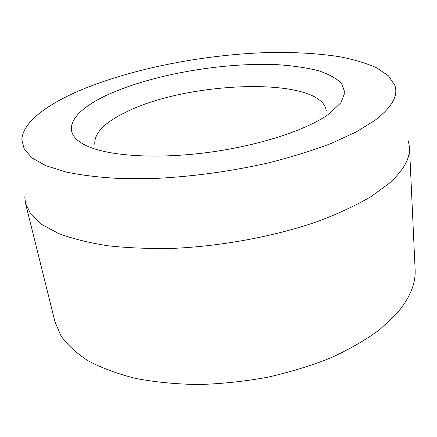<?xml version="1.0" encoding="UTF-8"?>
<svg xmlns="http://www.w3.org/2000/svg" width="437" height="437" viewBox="0 0 437 437"><rect width="100%" height="100%" fill="white"/><g stroke="black" fill="none" stroke-linecap="round" stroke-linejoin="round"><path stroke-width="0.66" d="M374.711 120.514C391.743 107.502 398.468 95.834 394.884 85.499L388.471 75.809L376.519 67.751C366.179 63.19 353.899 59.525 339.691 56.755C317.071 53.238 291.927 51.883 264.265 52.68C200.053 55.128 128.696 69.412 77.748 91.371C45.262 105.574 22.298 123.201 21.85 139.922L24.308 149.372L32.36 158.134L46.284 165.825L66.129 172.052C82.183 175.379 100.821 177.564 122.032 178.618L156.348 178.4C193.449 176.472 230.419 171.397 267.269 163.176C290.665 157.309 311.936 150.749 331.082 143.489L355.805 132.154L374.711 120.514M408.349 140.878L409.485 147.389C410.185 158.56 403.395 170.567 389.105 183.414L370.876 196.705C355.909 205.445 338.309 213.66 318.07 221.34C275.769 236.046 223.733 245.922 174.86 248.298C150.863 248.877 128.587 248.041 108.026 245.785C88.826 242.786 72.318 238.684 58.498 233.473L41.908 224.558L30.978 214.392L25.537 203.402L24.762 196.836M326.384 115.772C303.884 130.827 258.775 145.466 210.476 152.131C162.176 158.778 116.297 156.703 92.425 148.138C56.105 135.246 70.226 111.49 108.567 94.397C153.158 74.23 223.755 62.098 277.981 64.714C293.074 65.758 306.506 67.74 318.273 70.657C328.821 74.121 336.67 78.463 341.821 83.702L344.848 92.6L340.936 102.7L329.596 113.538L326.384 115.772M326.302 110.987C322.206 75.83 186.73 80.654 124.785 112.746C103.738 123.07 93.764 133.738 94.851 144.751M409.485 147.389L415.112 269.416C415.92 283.586 409.748 298.373 396.605 313.771L379.829 329.514C366.053 339.702 349.84 349.092 331.191 357.679C311.368 365.622 290.141 372.149 267.515 377.268C244.485 381.435 221.521 383.861 198.633 384.538C176.231 384.189 155.321 382.167 135.896 378.475C117.673 373.914 101.87 368.096 88.476 361.017C76.622 353.375 67.473 345.033 61.033 335.982L55.007 321.954L25.537 203.402"/></g></svg>
